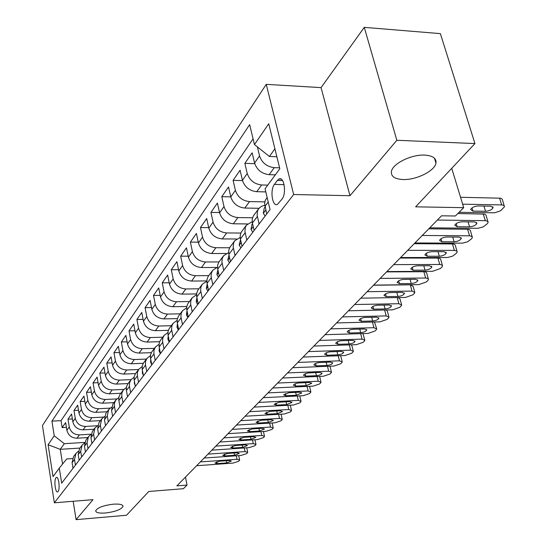 <?xml version="1.0" encoding="UTF-8"?>
<svg xmlns="http://www.w3.org/2000/svg" width="547" height="547" viewBox="0 0 547 547"><rect width="100%" height="100%" fill="white"/><g stroke="black" fill="none" stroke-linecap="round" stroke-linejoin="round"><path stroke-width="0.82" d="M113.332 504.177C119.684 503.78 122.904 504.539 122.993 506.454C121.113 509.565 115.267 511.746 105.462 512.997C99.089 513.421 95.828 512.669 95.684 510.741C97.544 507.623 103.424 505.435 113.332 504.177M424.725 155.102C432.848 155.669 436.595 158.356 435.959 163.156C434.728 171.026 416.062 180.175 402.941 179.525C394.729 179.06 390.886 176.394 391.413 171.512C392.411 163.765 411.419 154.295 424.725 155.102M58.085 491.527C60.259 489.127 58.679 476.061 56.389 477.435L55.951 477.811C53.804 480.266 55.363 493.203 57.654 491.883L58.085 491.527M266.239 84.354L42.461 425.518L54.351 502.802L293.664 194.513L266.239 84.354L321.062 87.623L349.977 195.71L396.842 140.285L364.275 27.35L321.062 87.623M364.275 27.35L440.376 33.627L474.94 143.56L415.631 206.828L463.706 207.675L451.74 168.312M73.161 501.271L76.095 519.65L126.494 515.253L148.784 491.473L183.402 488.703L187.026 485.073L185.474 477.1M396.842 140.285L474.94 143.56M275.326 174.842L269.158 174.671C261.794 173.775 256.933 169.905 254.574 163.04L252.133 152.811L244.851 163.348L254.738 163.662M265.801 191.901L256.741 191.703C249.494 190.862 244.728 187.067 242.444 180.312L240.092 170.226L233.097 180.353L242.512 180.592M259.052 208.291L244.81 208.058C237.678 207.279 233.008 203.559 230.786 196.906L228.523 186.965L221.795 196.694L230.779 196.872M247.511 223.942L233.337 223.791C226.328 223.053 221.74 219.409 219.586 212.851L217.398 203.053L210.93 212.414L219.518 212.537M236.571 238.998L222.308 238.923C215.402 238.232 210.903 234.663 208.81 228.202L206.698 218.533L200.469 227.545L208.68 227.62M226.239 253.493L211.682 253.493C204.879 252.851 200.462 249.343 198.431 242.977L196.394 233.446L190.39 242.123L198.253 242.157M216.626 267.462L201.44 267.531C194.746 266.929 190.411 263.49 188.428 257.213L186.459 247.812L180.674 256.181L188.216 256.174M206.828 280.926L191.573 281.069C184.975 280.502 180.715 277.124 178.794 270.936L176.886 261.657L171.3 269.739L178.534 269.698M196.599 293.93L182.048 294.122C175.553 293.595 171.368 290.279 169.488 284.18L167.642 275.025L162.254 282.82L169.201 282.758M186.794 306.484L172.859 306.73C166.452 306.238 162.343 302.976 160.51 296.959L158.726 287.927L153.516 295.462L160.196 295.366M177.385 318.614L163.977 318.908C157.666 318.443 153.618 315.243 151.84 309.308L150.104 300.399L145.071 307.674L151.498 307.558M168.353 330.347L155.396 330.682C149.174 330.244 145.194 327.099 143.458 321.246L141.776 312.446L136.907 319.489L143.095 319.352M159.669 341.69L147.095 342.066C140.962 341.656 137.044 338.566 135.348 332.788L133.714 324.104L129.01 330.914L134.965 330.757M151.321 352.671L139.061 353.082C133.01 352.699 129.16 349.656 127.506 343.954L125.919 335.379L121.359 341.978L127.109 341.807M143.293 363.304L131.28 363.741C125.318 363.393 121.53 360.398 119.909 354.771L118.371 346.299L113.954 352.685L119.499 352.507M135.56 373.601L123.752 374.073C117.865 373.745 114.132 370.798 112.552 365.239L111.055 356.876L106.781 363.071L112.128 362.873M128.107 383.577L116.449 384.083C110.644 383.775 106.966 380.876 105.421 375.392L103.971 367.133L99.821 373.136L104.99 372.931M120.88 393.259L109.373 393.792C103.643 393.505 100.019 390.654 98.508 385.232L97.099 377.074L93.072 382.893L98.07 382.681M113.865 402.647L102.508 403.207C96.853 402.941 93.284 400.131 91.807 394.784L90.426 386.722L86.522 392.37L91.356 392.151M107.062 411.761L95.841 412.349C90.262 412.096 86.741 409.334 85.298 404.048L83.958 396.083L80.163 401.566L84.84 401.341M100.45 420.609L89.373 421.217C83.862 420.992 80.395 418.264 78.98 413.04L77.674 405.17L73.989 410.496L78.515 410.264M94.029 429.204L83.089 429.839C77.647 429.627 74.228 426.94 72.84 421.778L71.568 413.997L67.992 419.18L72.375 418.94M463.706 207.675L455.405 215.997L441.545 215.798L176.872 485.873L187.026 485.073M277.397 180.407L274.416 184.414C269.774 190.028 272.365 207.21 277.452 204.373L281.985 199.135C286.751 193.576 284.105 176.052 278.977 179.026L277.397 180.407L282.525 180.537M72.491 458.557L66.72 458.94L59.308 468.095L61.674 483.186L270.047 209.59L265.056 188.783L279.818 168.736L268.741 123.766L254.444 144.558L249.664 124.627L51.931 421.128L54.235 435.795L64.286 443.692L60.259 449.326L62.59 464.047M59.308 468.095L53.025 476.622L48.095 444.725L54.235 435.795M91.069 434.195L79.404 434.892C74.002 434.687 70.611 432.027 69.243 426.906L67.992 419.18M87.793 437.559L76.977 438.215L79.404 434.892M97.462 425.744L85.578 426.421C80.108 426.202 76.676 423.501 75.274 418.311L73.989 410.496M103.622 417.067L91.937 417.703C86.399 417.464 82.912 414.722 81.482 409.477L80.163 401.566M110.077 408.13L98.481 408.725C92.874 408.465 89.339 405.683 87.876 400.37L86.522 392.37M116.798 398.92L105.229 399.474C99.54 399.201 95.951 396.377 94.46 390.996L93.072 382.893M123.793 389.423L112.176 389.943C106.419 389.649 102.774 386.777 101.25 381.334L99.821 373.136M131.061 379.625L119.342 380.117C113.502 379.803 109.81 376.883 108.244 371.372L106.781 363.071M138.61 369.519L126.733 369.977C120.819 369.642 117.065 366.675 115.465 361.088L113.954 352.685M146.398 359.092L134.364 359.516C128.367 359.153 124.552 356.145 122.918 350.483L121.359 341.978M154.439 348.33L142.241 348.719C136.162 348.33 132.285 345.266 130.61 339.53L129.01 330.914M162.739 337.212L150.377 337.554C144.21 337.137 140.271 334.026 138.562 328.214L136.907 319.489M171.327 325.718L158.794 326.019C152.538 325.574 148.531 322.409 146.774 316.515L145.071 307.674M180.202 313.828L167.491 314.087C161.146 313.616 157.071 310.388 155.273 304.419L153.516 295.462M189.385 301.534L176.496 301.739C170.055 301.233 165.912 297.951 164.066 291.9L162.254 282.82M198.896 288.802L185.816 288.96C179.286 288.413 175.067 285.076 173.173 278.936L171.3 269.739M208.742 275.613L195.477 275.709C188.845 275.127 184.551 271.729 182.602 265.507L180.674 256.181M218.964 261.945L205.494 261.979C198.759 261.357 194.39 257.89 192.387 251.579L190.39 242.123M229.644 247.764L215.88 247.729C209.043 247.066 204.592 243.538 202.534 237.131L200.469 227.545M240.817 233.043L226.67 232.94C219.723 232.236 215.19 228.632 213.07 222.13L210.93 212.414M252.529 217.761L237.877 217.569C230.813 216.817 226.198 213.145 224.017 206.547L221.795 196.694M264.803 201.877L249.521 201.597C242.348 200.79 237.637 197.043 235.395 190.349L233.097 180.353M267.75 185.118L261.644 184.968C254.355 184.113 249.548 180.284 247.237 173.488L244.851 163.348M279.599 167.82L274.273 167.662C266.854 166.746 261.951 162.835 259.565 155.936L257.391 146.911M253.076 138.842L61.045 420.636L62.16 427.61L66.406 427.371M76.977 438.215C71.602 438.017 68.238 435.371 66.878 430.27L65.64 422.578L62.16 427.61M266.717 213.966L264.618 203.361L265.192 200.551L267.134 197.44M259.107 223.962L257.124 215.251L257.452 211.19L258.382 209.18L260.044 207.32L262.184 206.034L264.714 205.351M258.697 208.728L253.452 215.792L252.249 218.889L252.276 222.438L254.136 230.485M246.827 240.078L244.926 231.504L245.268 227.49L246.506 225.056L252.174 221.733M246.506 225.056L241.453 231.853L240.256 234.916L240.27 238.417L242.054 246.341M235.039 255.558L233.207 247.107L233.562 243.148L234.786 240.742L240.147 237.473M234.786 240.742L229.925 247.285L228.735 250.314L228.728 253.767L230.451 261.582M223.709 270.437L221.938 262.109L222.157 258.731L223.525 255.818L228.598 252.618M223.525 255.818L218.841 262.129L217.651 265.124L217.631 268.536L219.292 276.228M212.804 284.755L211.101 276.543L211.327 273.206L212.687 270.327L217.501 267.196M212.687 270.327L208.168 276.413L206.992 279.373L206.951 282.737L208.557 290.327M202.308 298.532L200.66 290.443L200.899 287.148L202.253 284.303L206.828 281.233M202.253 284.303L197.891 290.17L196.722 293.103L196.667 296.419L198.219 303.9M192.202 311.804L190.609 303.831L190.855 300.577L192.202 297.759L196.551 294.758M192.202 297.759L187.99 303.435L186.821 306.327L186.759 309.609L188.257 316.98M182.452 324.603L180.913 316.734L181.173 313.527L182.507 310.744L186.65 307.811M182.507 310.744L178.438 316.221L177.276 319.086L177.201 322.32L178.65 329.595M173.05 336.945L171.567 329.185L171.826 326.019L173.153 323.263L177.112 320.398M173.153 323.263L169.214 328.569L168.066 331.4L167.977 334.593L169.385 341.759M163.977 348.863L162.541 341.212L162.808 338.08L164.127 335.352L167.902 332.555M164.127 335.352L160.312 340.487L159.17 343.284L159.074 346.436L160.435 353.512M155.211 360.37L153.878 353.348L153.974 350.224L155.403 347.03L159.02 344.302M155.403 347.03L151.71 352.001L150.575 354.771L150.473 357.882L151.792 364.863M146.74 371.488L145.447 364.569L145.557 361.478L146.972 358.319L150.432 355.659M146.972 358.319L143.396 363.133L142.268 365.875L142.152 368.945L143.437 375.837M138.555 382.244L137.297 375.413L137.413 372.363L138.815 369.239L142.138 366.64M138.815 369.239L135.355 373.909L134.227 376.616L134.111 379.652L135.348 386.449M130.63 392.65L129.407 385.908L129.53 382.893L130.924 379.803L134.111 377.266M130.924 379.803L127.567 384.329L126.446 387.009L126.323 390.011L127.526 396.719M122.959 402.722L121.776 396.062L121.899 393.088L123.287 390.032L126.35 387.556M123.287 390.032L120.025 394.428L118.918 397.074L118.788 400.035L119.957 406.66M115.526 412.479L114.378 405.901L114.514 402.961L115.889 399.939L118.829 397.525M115.889 399.939L112.99 403.816L111.554 410.25L112.62 416.294M108.327 421.928L107.28 415.932L108.716 409.546L111.547 407.187M108.716 409.546L105.906 413.3L104.477 419.665L105.509 425.628M101.345 431.098L100.327 425.176L101.763 418.858L104.491 416.554M101.763 418.858L99.041 422.503L97.605 428.793L98.61 434.68M94.576 439.986L93.585 434.133L95.014 427.891L97.646 425.641M95.014 427.891L92.375 431.426L90.946 437.648L91.923 443.467M88.005 448.608L87.041 442.831L88.47 436.656L91.007 434.462M88.47 436.656L85.9 440.089L84.477 446.243L85.435 451.993M81.626 456.984L80.689 451.275L82.112 445.169L84.559 443.029M82.112 445.169L79.616 448.499L78.2 454.584L79.13 460.266M75.431 465.121L74.522 459.48L75.937 453.436L78.303 451.343M75.937 453.436L73.517 456.677L72.101 462.694L73.004 468.307M274.902 148.784L269.404 156.49L254.444 144.558M276.864 156.743L269.404 156.49M349.977 195.71L293.664 194.513M76.095 519.65L92.99 499.664L54.351 502.802M79.937 448.075L60.259 449.326L48.095 444.725M84.723 442.42L64.286 443.692M61.045 420.636L51.931 421.128M462.646 204.175L502.098 204.927L503.931 205.433L504.512 206.745L500.519 210.827L494.666 212.797L459.077 212.318M504.149 205.604L502.242 199.122L500.662 198.212L460.54 197.262M490.803 206.185L493.086 207.662C491.917 209.747 489.408 210.951 485.551 211.286L472.97 211.08L470.625 209.576C471.781 207.491 474.29 206.281 478.167 205.952L490.803 206.185M437.381 220.044L485.715 220.673L488.013 221.617L488.129 222.417L487.233 223.791L483.165 226.93L477.955 228.29L429.751 227.832M487.801 221.35L486.016 215.101L484.676 214.116L457.846 213.549M265.151 216.017L263.312 213.152L264.249 208.147L265.069 207.053M474.605 221.932L476.888 223.354C475.767 225.343 473.319 226.506 469.552 226.841L457.135 226.711L454.789 225.268C455.897 223.272 458.345 222.109 462.133 221.774L474.605 221.932M422.263 235.477L469.948 235.819L472.246 236.728L472.369 237.501L471.528 238.8L467.582 241.822L462.482 243.155L414.913 242.971M472.068 236.502L470.324 230.294L468.663 229.282L428.786 228.817M252.776 232.27L251.005 229.419L251.948 224.475L252.55 223.675M459.015 237.083L461.299 238.451C460.225 240.352 457.839 241.473 454.147 241.808L441.901 241.753L439.556 240.365C440.615 238.458 443.002 237.336 446.708 237.001L459.015 237.083M407.706 250.328L454.769 250.403L457.06 251.271L457.189 252.023L456.396 253.247L452.581 256.167L447.569 257.473L400.636 257.541M456.916 251.087L455.213 244.926L453.545 243.955L414.188 243.716M240.885 247.88L239.183 245.042L240.53 239.641M444.007 251.675L446.29 252.987C445.258 254.813 442.933 255.893 439.316 256.228L427.228 256.235L424.882 254.902C425.901 253.076 428.226 251.996 431.863 251.661L444.007 251.675M393.69 264.625L440.137 264.461L442.427 265.288L442.564 266.013L441.812 267.182L440.383 268.543L432.636 271.291L386.879 271.579M442.311 265.138L440.643 259.032L438.981 258.088L400.124 258.061M229.46 262.888L227.812 260.064L228.981 254.97M429.539 265.733L431.822 266.998C430.831 268.741 428.568 269.787 425.026 270.122L413.088 270.191L410.749 268.905C411.727 267.162 413.997 266.115 417.559 265.78L429.539 265.733M380.186 278.409L426.031 278.013L428.322 278.806L428.458 279.51L427.747 280.611L426.366 281.931L418.783 284.604L373.615 285.11M428.226 278.69L426.598 272.632L424.93 271.722L386.572 271.893M218.465 277.322L216.879 274.519L217.87 269.719M415.597 279.285L417.881 280.502C416.923 282.177 414.708 283.182 411.241 283.524L399.46 283.647L397.122 282.416C398.066 280.734 400.281 279.729 403.768 279.394L415.597 279.285M367.167 291.695L412.035 291.086L414.845 292.536L414.175 293.575L412.841 294.847L405.409 297.452L360.829 298.163M414.633 291.763L413.094 286.286L410.284 284.816L373.498 285.233M207.881 291.223L206.349 288.433L207.19 283.914M402.141 292.365L404.424 293.534C403.501 295.141 401.341 296.112 397.936 296.453L386.305 296.631L383.973 295.442C384.883 293.835 387.044 292.864 390.462 292.529L402.141 292.365M354.6 304.522L398.9 303.715L401.703 305.103L401.067 306.094L399.775 307.325L392.5 309.862L348.48 310.764M197.679 304.611L196.209 301.841L196.899 297.602M389.156 304.987L391.426 306.115C390.537 307.66 388.425 308.597 385.095 308.939L373.608 309.164L371.283 308.023C372.158 306.477 374.271 305.534 377.621 305.205L389.156 304.987M398.168 297.568L400.007 298.942L401.505 304.378M342.463 316.898L386.203 315.913L389.006 317.253L388.397 318.19L387.153 319.38L380.021 321.855L336.555 322.928M187.847 317.52L186.424 314.771L186.992 310.812M376.609 317.185L378.88 318.265C378.018 319.756 375.953 320.665 372.678 321L361.341 321.274L359.017 320.18C359.864 318.689 361.929 317.78 365.218 317.445L376.609 317.185M386.305 309.992L387.365 311.168L388.821 316.569M330.744 328.863L373.936 327.708L376.733 328.993L376.151 329.889L374.955 331.038L367.953 333.451L325.027 334.689M178.363 329.971L176.989 327.243L177.44 323.571M364.48 328.973L366.743 330.012C365.916 331.448 363.892 332.33 360.685 332.665L349.485 332.979L347.167 331.926C347.981 330.497 350.005 329.615 353.232 329.28L364.48 328.973M374.483 321.992L376.562 328.35M319.414 340.425L362.066 339.113L364.856 340.35L364.309 341.198L363.146 342.313L356.282 344.672L313.889 346.06M169.208 341.991L167.881 339.277L168.223 335.899M352.747 340.378L355.01 341.376C354.21 342.757 352.227 343.612 349.075 343.947L338.012 344.302L335.708 343.29C336.494 341.909 338.477 341.055 341.643 340.719L352.747 340.378M362.914 333.602L364.699 339.749M308.453 351.605L350.586 350.148L353.369 351.338L352.842 352.152L351.721 353.225L344.979 355.529L303.106 357.061M160.367 353.601L159.081 350.907L159.327 347.824M341.396 351.406L343.653 352.371C342.873 353.697 340.938 354.531 337.841 354.866L326.915 355.256L324.61 354.285C325.376 352.952 327.318 352.124 330.429 351.789L341.396 351.406M351.646 344.822L353.218 350.771M297.848 362.429L339.468 360.835L342.237 361.984L341.745 362.757L340.651 363.796L334.039 366.046L292.672 367.707M151.758 364.678L150.575 362.148L150.74 359.365M330.409 362.087L332.658 363.017C331.906 364.295 330.012 365.102 326.962 365.437L316.166 365.868L313.875 364.924C314.614 363.646 316.515 362.839 319.571 362.511L330.409 362.087M340.672 355.687L342.107 361.444M287.578 372.91L328.692 371.187L331.461 372.288L330.99 373.027L329.93 374.039L323.434 376.24L282.567 378.025M143.293 375.092L142.35 373.02L142.439 370.551M319.763 372.439L322.005 373.327C321.274 374.565 319.421 375.345 316.426 375.68L305.759 376.145L303.476 375.235C304.194 374.004 306.053 373.218 309.055 372.89L319.763 372.439M330.012 366.21L331.338 371.789M277.63 383.057L318.258 381.218L321.014 382.285L320.563 382.989L319.537 383.967L313.157 386.12L272.768 388.014M135.116 385.163L134.391 383.536L134.418 381.403M309.445 382.462L311.681 383.324L306.211 385.608L295.674 386.1L293.397 385.232C294.088 384.035 295.913 383.276 298.867 382.948L309.445 382.462M319.639 376.404L320.898 381.806M267.989 392.896L308.132 390.948L310.881 391.973L310.45 392.643L309.458 393.594L303.188 395.7L263.278 397.703M127.198 394.907L126.665 391.946M299.441 392.185L301.671 393.019L296.31 395.235L285.89 395.761L283.62 394.92L288.987 392.698L299.441 392.185M309.561 386.285L310.771 391.522M258.635 402.442L298.313 400.383L301.048 401.375L300.638 402.018L299.674 402.934L293.513 404.999L254.068 407.105M119.54 404.336L119.164 402.216M289.739 401.621L291.954 402.421L286.696 404.582L276.399 405.129L274.143 404.322L279.401 402.161L289.739 401.621M249.562 411.7L288.782 409.546L291.51 410.496L291.113 411.112L290.177 412.007L284.119 414.024L245.131 416.219M112.121 413.464L111.916 412.301M280.324 410.776L282.525 411.542L277.363 413.648L267.189 414.216L264.939 413.443L270.102 411.337L280.324 410.776M240.762 420.684L279.524 418.441L282.245 419.358L281.869 419.946L280.96 420.814L274.997 422.79L236.454 425.074M271.175 419.665L273.377 420.404L268.31 422.455L258.246 423.05L256.003 422.298L261.076 420.253L271.175 419.665M232.208 429.402L270.533 427.077L273.24 427.966L272.885 428.527L271.996 429.368L266.136 431.309L228.031 433.675M262.293 428.301L264.481 429.012L259.504 431.009L249.555 431.624L247.326 430.906L252.311 428.91L262.293 428.301M223.908 437.88L261.801 435.474L264.495 436.328L264.153 436.868L263.292 437.689L257.521 439.583L219.839 442.024M253.664 436.691L255.839 437.374L250.95 439.323L241.111 439.959L238.895 439.262L243.791 437.32L253.664 436.691M215.833 446.113L253.302 443.638L255.989 444.458L255.661 444.978L254.82 445.778L249.145 447.637L211.88 450.147M245.275 444.848L247.442 445.504L242.636 447.405L232.906 448.061L230.697 447.391L235.504 445.49L245.275 444.848M207.983 454.126L245.042 451.576L247.716 452.369L247.401 452.861L246.588 453.641L241.001 455.466L204.14 458.044M237.111 452.779L239.271 453.415L234.547 455.268L224.92 455.945L222.725 455.295L227.449 453.442L237.111 452.779M200.352 461.914L237.008 459.302L239.668 460.068L239.36 460.54L238.574 461.299L233.07 463.09L196.612 465.723M229.172 460.499L231.319 461.114L226.677 462.919L217.152 463.61L214.971 462.988L219.614 461.176L229.172 460.499M83.089 429.839L85.578 426.421M89.373 421.217L91.937 417.703M95.841 412.349L98.481 408.725M102.508 403.207L105.229 399.474M109.373 393.792L112.176 389.943M116.449 384.083L119.342 380.117M123.752 374.073L126.733 369.977M131.28 363.741L134.364 359.516M139.061 353.082L142.241 348.719M147.095 342.066L150.377 337.554M155.396 330.682L158.794 326.019M163.977 318.908L167.491 314.087M172.859 306.73L176.496 301.739M182.048 294.122L185.816 288.96M191.573 281.069L195.477 275.709M201.44 267.531L205.494 261.979M211.682 253.493L215.88 247.729M222.308 238.923L226.67 232.94M233.337 223.791L237.877 217.569M244.81 208.058L249.521 201.597M256.741 191.703L261.644 184.968M269.158 174.671L274.273 167.662M254.574 163.04L259.565 155.936M66.878 430.27L69.243 426.906M72.84 421.778L75.274 418.311M78.98 413.04L81.482 409.477M85.298 404.048L87.876 400.37M91.807 394.784L94.46 390.996M98.508 385.232L101.25 381.334M105.421 375.392L108.244 371.372M112.552 365.239L115.465 361.088M119.909 354.771L122.918 350.483M127.506 343.954L130.61 339.53M135.348 332.788L138.562 328.214M143.458 321.246L146.774 316.515M151.84 309.308L155.273 304.419M160.51 296.959L164.066 291.9M169.488 284.18L173.173 278.936M178.794 270.936L182.602 265.507M188.428 257.213L192.387 251.579M198.431 242.977L202.534 237.131M208.81 228.202L213.07 222.13M219.586 212.851L224.017 206.547M230.786 196.906L235.395 190.349M242.444 180.312L247.237 173.488M264.919 206.417L268.228 202.014M252.399 223.053L257.343 216.475M240.386 239.018L245.138 232.707M228.844 254.362L233.405 248.297M217.74 269.117L222.13 263.285M207.06 283.319L211.286 277.698M196.77 296.987L200.838 291.578M186.855 310.17L190.78 304.952M177.296 322.874L181.078 317.848M168.073 335.133L171.724 330.285M159.163 346.976L162.691 342.285M150.555 358.415L153.967 353.882M142.241 369.471L145.536 365.095M134.193 380.165L137.379 375.933M126.405 390.517L129.489 386.421M118.863 400.541L121.851 396.568M111.554 410.25L114.453 406.407M104.477 419.665L107.28 415.932M97.605 428.793L100.327 425.176M90.946 437.648L93.585 434.133M84.477 446.243L87.041 442.831M78.2 454.584L80.689 451.275M72.101 462.694L74.522 459.48M284.105 184.654L274.416 184.414M499.548 198.103L501.702 204.913M485.551 211.286L483.924 206.055M472.97 211.08L471.993 207.894M483.24 213.939L485.319 220.653M263.374 213.255L265.787 210.069M469.552 226.841L468.034 221.85M457.135 226.711L456.198 223.593M467.548 229.186L469.558 235.805M251.066 229.521L253.24 226.649M454.147 241.808L452.731 237.042M441.901 241.753L441.005 238.704M452.437 243.866L454.379 250.396M239.237 245.145L241.193 242.56M439.316 256.228L437.99 251.668M427.228 256.235L426.373 253.254M437.88 258.013L439.747 264.454M227.873 260.167L229.624 257.856M425.026 270.122L423.775 265.753M413.088 270.191L412.267 267.278M423.836 271.654L425.648 278.006M216.933 274.621L218.492 272.556M411.241 283.524L410.072 279.339M399.46 283.647L398.674 280.802M410.284 284.816L412.035 291.086M206.404 288.536L207.785 286.71M397.936 296.453L396.835 292.44M386.305 296.631L385.553 293.855M397.218 297.589L398.9 303.715M196.257 301.944L197.474 300.33M385.095 308.939L384.056 305.082M373.608 309.164L372.89 306.457M384.623 310.026L386.203 315.913M186.472 314.867L187.539 313.465M372.678 321L371.7 317.294M361.341 321.274L360.651 318.634M372.445 322.046L373.936 327.708M177.037 327.338L177.953 326.121M360.685 332.665L359.755 329.103M349.485 332.979L348.822 330.402M360.658 333.663L362.066 339.113M167.922 339.372L168.708 338.34M349.075 343.947L348.2 340.514M338.012 344.302L337.383 341.786M349.253 344.904L350.586 350.148M159.122 351.003L159.779 350.135M337.841 354.866L337.014 351.564M326.915 355.256L326.306 352.801M338.203 355.782L339.468 360.835M150.616 362.244L151.157 361.533M326.962 365.437L326.183 362.251M316.166 365.868L315.585 363.468M327.496 366.312L328.692 371.187M142.391 373.116L142.815 372.548M316.426 375.68L315.687 372.61M305.759 376.145L305.199 373.799M317.116 376.514L318.258 381.218M134.432 383.632L134.753 383.208M306.211 385.608L305.506 382.647M295.674 386.1L295.134 383.816M307.052 386.408L308.132 390.948M296.31 395.235L295.633 392.377M285.89 395.761L285.377 393.532M297.281 395.994L298.313 400.383M286.696 404.582L286.06 401.813M276.399 405.129L275.907 402.954M287.804 405.3L288.782 409.546M277.363 413.648L276.761 410.975M267.189 414.216L266.71 412.096M278.594 414.332L279.524 418.441M268.31 422.455L267.729 419.864M258.246 423.05L257.787 420.978M269.644 423.104L270.533 427.077M259.504 431.009L258.957 428.499M249.555 431.624L249.117 429.6M260.953 431.631L261.801 435.474M250.95 439.323L250.423 436.896M241.111 439.959L240.687 437.983M252.495 439.911L253.302 443.638M242.636 447.405L242.13 445.053M232.906 448.061L232.496 446.133M244.27 447.966L245.042 451.576M234.547 455.268L234.061 452.991M224.92 455.945L224.53 454.058M236.263 455.795L237.008 459.302M226.677 462.919L226.212 460.704M217.152 463.61L216.776 461.771M122.993 506.454L122.87 505.722M435.959 163.156L434.482 158.22M56.785 477.401L56.389 477.435M281.021 179.081L278.977 179.026M493.086 207.662L492.799 206.752M476.888 223.354L476.622 222.499M461.299 238.451L461.059 237.651M446.29 252.987L446.072 252.242M431.822 266.998L431.624 266.293M417.881 280.502L417.696 279.845M404.424 293.534L404.254 292.918M391.426 306.115L391.269 305.534M378.88 318.265L378.729 317.725M366.743 330.012L366.613 329.506M355.01 341.376L354.887 340.897M343.653 352.371L343.537 351.919M332.658 363.017L332.549 362.593M322.005 373.327L321.903 372.931M311.681 383.324L311.585 382.948M301.671 393.019L301.582 392.657M299.756 395.871L300.946 400.951M291.954 402.421L291.879 402.079M290.272 405.17L291.414 410.093M281.062 414.195L282.156 418.975M272.119 422.961L273.158 427.604M263.415 431.474L264.42 435.986M254.957 439.754L255.914 444.137M246.731 447.802L247.647 452.061M238.724 455.624L239.6 459.774"/></g></svg>
